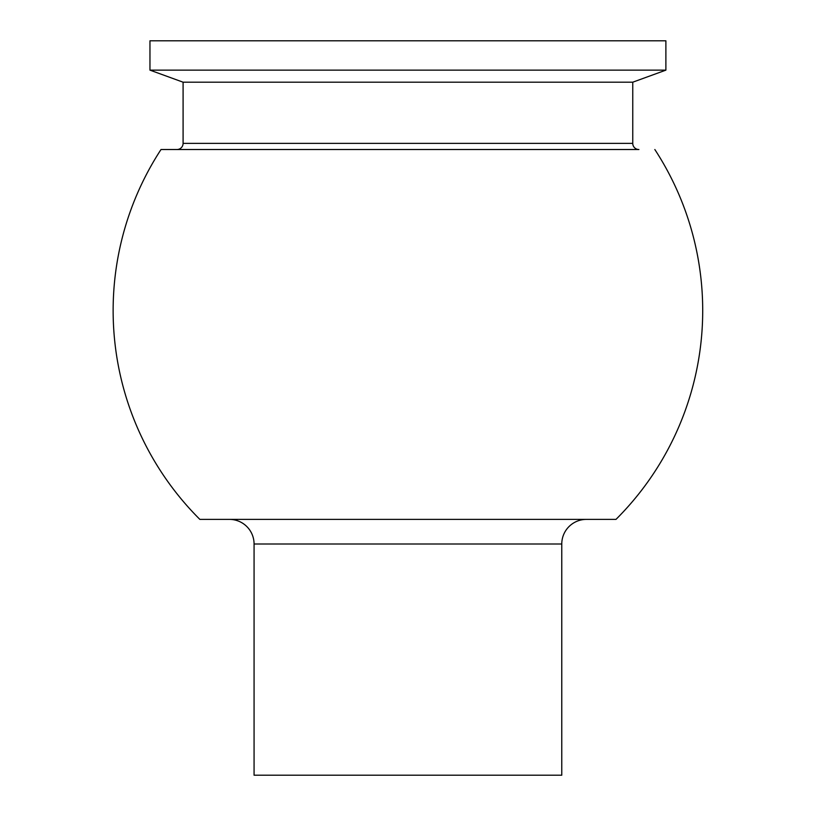 <?xml version="1.0" encoding="UTF-8"?>
<svg xmlns="http://www.w3.org/2000/svg" width="816" height="816" viewBox="0 0 816 816"><rect width="100%" height="100%" fill="white"/><g stroke="black" fill="none" stroke-linecap="round" stroke-linejoin="round"><path stroke-width="1.22" d="M229.449 519.394A24.613 24.613 0 0 1 254.072 544.007L254.072 775.2L561.775 775.2L561.775 544.007A24.613 24.613 0 0 1 586.398 519.394M654.84 149.522A294.79 294.79 0 0 1 615.978 519.394L199.869 519.394A294.79 294.79 0 0 1 161.007 149.522L638.908 149.522A6.151 6.151 0 0 1 632.757 143.371L632.757 82.192L665.887 70.135L665.887 40.8L149.96 40.8L149.96 70.135L665.887 70.135M632.757 82.192L183.09 82.192L183.09 143.371A6.151 6.151 0 0 1 176.939 149.522L161.007 149.522M183.09 82.192L149.96 70.135M176.939 149.522L638.908 149.522M254.072 544.007L561.775 544.007M183.09 143.371L632.757 143.371"/></g></svg>

